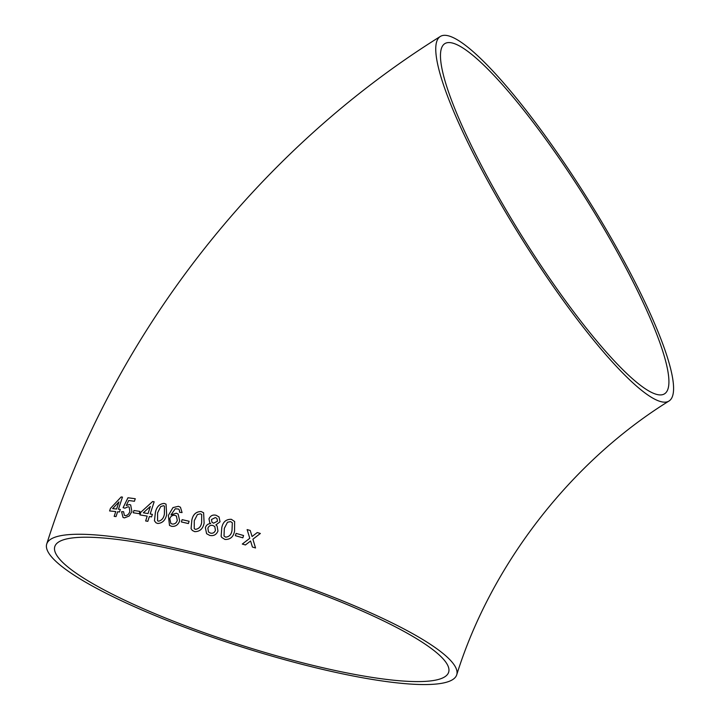 <?xml version="1.0" encoding="UTF-8"?>
<svg xmlns="http://www.w3.org/2000/svg" width="720" height="720" viewBox="0 0 720 720"><rect width="100%" height="100%" fill="white"/><g stroke="black" fill="none" stroke-linecap="round" stroke-linejoin="round"><path stroke-width="1.08" d="M474.948 156.699A215.172 38.493 57.9 0 0 669.096 400.959A215.172 38.493 57.9 0 0 587.286 198.261A215.172 38.493 57.9 0 0 440.271 36.495A215.172 38.493 57.9 0 0 474.948 156.699M171.999 547.38A215.172 38.817 17.7 0 1 456.714 674.829A215.172 38.817 17.7 0 1 239.922 646.389A215.172 38.817 17.7 0 1 46.737 543.987A215.172 38.817 17.7 0 1 171.999 547.38M252.423 547.038L255.537 547.965L252.891 539.208L260.361 533.484L257.247 532.548L252.072 536.526L250.227 530.487L247.122 529.578L249.777 538.299L242.307 544.059L245.412 544.959L250.587 540.981L252.423 547.038M235.368 535.689L242.847 537.813L243.567 535.518L236.088 533.394L235.368 535.689M234.639 521.523L231.318 519.309C226.08 519.174 222.903 521.964 221.778 527.679L221.13 536.337L221.778 537.462L224.973 539.46C230.238 539.64 233.424 536.877 234.549 531.162L234.63 521.514L231.318 519.309C226.089 519.183 222.903 521.973 221.787 527.688L221.778 527.679M215.883 524.925L220.041 521.793L218.988 516.906L216.045 515.259C212.733 514.512 210.375 515.709 208.971 518.868L209.781 522.819L210.672 523.584C207.999 523.719 206.226 525.087 205.371 527.688L206.595 533.691L209.718 535.401C213.624 536.211 216.369 534.753 217.962 531.018L217.098 525.978L215.883 524.925L217.098 525.978M201.141 511.533C196.092 511.587 192.987 514.449 191.826 520.137L191.079 528.705L192.303 530.442L194.751 531.648C199.845 531.639 202.968 528.795 204.12 523.116L203.616 512.775L201.15 511.542C196.101 511.596 192.996 514.458 191.844 520.146L191.079 528.705M181.377 521.946L188.379 523.557L189.117 521.262L182.106 519.66L181.377 521.946L182.106 519.66L189.126 521.28M171.675 526.338C175.518 526.725 178.182 524.889 179.685 520.839L178.128 514.026L176.274 513.198L171 514.872L175.293 508.734L178.614 509.076L179.406 510.075L179.604 512.298L182.07 512.568L180.441 507.213L178.371 506.322L172.98 507.582L168.345 515.457L169.506 525.411L171.675 526.338M164.214 503.415C159.552 503.766 156.609 506.754 155.376 512.379L154.449 520.812L155.979 522.783L157.752 523.476C162.468 523.17 165.438 520.209 166.662 514.584L166.032 504.144L164.232 503.424C159.579 503.775 156.627 506.763 155.403 512.388L154.449 520.812M152.388 514.368L150.192 513.972L154.143 501.795L152.613 501.525L140.733 512.343L139.914 514.881L147.186 516.123L145.638 520.947L147.816 521.334L149.373 516.51L151.569 516.906L152.388 514.368M133.209 512.766L139.194 513.693L139.932 511.416L133.956 510.489L133.209 512.766M129.429 504.54L126.27 505.494L128.727 500.49L134.433 501.273L135.261 498.735L127.971 497.754L123.093 507.681L124.938 508.176L128.133 506.745L129.186 507.087L129.843 511.443C128.925 514.197 127.386 515.592 125.217 515.61L124.371 515.331L123.579 511.695L121.572 511.704L123.021 517.437L124.461 517.887L129.186 516.033L131.895 511.578L130.68 504.972L129.429 504.54L126.27 505.494M120.321 509.454L118.44 509.229L122.454 497.097L121.158 496.953L110.43 508.419L109.593 510.948L115.74 511.56L114.174 516.375L116.037 516.582L117.603 511.767L119.493 511.983L120.321 509.454L118.44 509.229M469.863 52.947A206.703 36.981 57.9 0 0 444.771 43.668A206.703 36.981 57.9 0 0 523.368 238.392A206.703 36.981 57.9 0 0 664.596 393.786A206.703 36.981 57.9 0 0 610.083 239.22A206.703 36.981 57.9 0 0 469.863 52.947M175.131 549.819A206.703 37.296 17.7 0 1 448.641 672.255A206.703 37.296 17.7 0 1 285.228 658.224A206.703 37.296 17.7 0 1 69.966 568.647A206.703 37.296 17.7 0 1 54.81 546.561A206.703 37.296 17.7 0 1 175.131 549.819M122.481 497.115L121.158 496.953M121.176 496.971L110.43 508.419M110.448 508.437L109.62 510.966M114.192 516.384L115.74 511.56M112.653 508.635L116.577 509.031L118.944 501.939L112.626 508.626L116.595 509.04L118.926 501.921M135.288 498.753L127.971 497.754M127.998 497.772L123.111 507.69M129.195 507.087L129.843 511.443M129.861 511.452C128.952 514.215 127.413 515.601 125.244 515.628L124.38 515.34M123.606 511.713L121.572 511.704M121.59 511.722L123.039 517.446M130.689 504.981L129.447 504.549M139.95 511.425L133.956 510.489L133.227 512.775M152.406 514.386L150.192 513.972M154.161 501.804L152.613 501.525M152.631 501.534L140.733 512.343M140.76 512.361L139.941 514.89M145.656 520.956L147.186 516.123M148.032 513.594L150.318 506.457L143.352 512.775L148.032 513.594L150.318 506.457M143.37 512.793L148.005 513.585M154.467 520.821L155.988 522.792M166.041 504.153L164.232 503.424M157.572 520.803L158.499 521.199C161.721 520.479 163.683 518.121 164.385 514.116L164.43 506.115L163.449 505.692L160.686 506.601L157.617 512.793L157.563 520.794L158.481 521.19C161.739 520.488 163.701 518.13 164.403 514.125L164.43 506.115M178.137 514.035L176.274 513.198M176.292 513.216L171 514.872M178.623 509.085L179.424 510.084L179.622 512.307M180.459 507.222L178.371 506.322L172.98 507.582L168.345 515.457L169.515 525.42M172.242 524.025C174.717 524.259 176.4 523.053 177.291 520.398L176.382 515.997L174.888 515.349C172.476 515.034 170.784 516.132 169.794 518.643L170.838 523.404L172.224 524.016C174.699 524.25 176.391 523.044 177.273 520.389L176.382 515.997M170.847 523.422L172.224 524.016M191.097 528.714L192.312 530.442M203.616 512.784L201.15 511.542M194.256 528.732L195.48 529.353C198.972 528.831 201.024 526.545 201.645 522.495L201.681 514.476L200.385 513.819L197.406 514.566L194.274 520.704L194.247 528.723L195.498 529.362C198.981 528.84 201.033 526.554 201.654 522.504L201.681 514.476M218.988 516.915L216.045 515.259C212.742 514.521 210.384 515.727 208.98 518.877L208.971 518.868M208.98 518.877L209.79 522.828M210.681 523.593L210.672 523.584C208.008 523.728 206.235 525.096 205.38 527.697L205.371 527.688M205.38 527.697L206.595 533.691M211.986 522.315L213.606 523.17L217.494 521.208L216.954 518.436L215.352 517.563L211.473 519.516L211.986 522.315L213.615 523.188L217.485 521.199L216.954 518.445M208.494 531.99L210.465 533.115C212.877 533.61 214.533 532.674 215.442 530.325L214.785 526.563L212.805 525.447C210.429 524.988 208.791 525.933 207.891 528.273L208.494 531.99L210.465 533.115C212.868 533.601 214.524 532.665 215.433 530.316L214.785 526.572M221.787 527.688L221.13 536.337L221.787 537.462M232.002 530.46L232.335 522.801L230.571 521.595L227.493 522.243L224.325 528.354L224.01 536.031L225.702 537.174C229.293 536.778 231.399 534.537 232.002 530.46L232.335 522.801M224.01 536.031L225.693 537.165C229.293 536.769 231.39 534.528 231.993 530.451M243.576 535.527L236.088 533.394M236.097 533.403L235.377 535.698M255.537 547.974L252.891 539.217M260.361 533.484L257.247 532.548M257.247 532.557L252.072 536.526M250.236 530.487L247.122 529.578M247.131 529.587L249.777 538.308L242.307 544.068M669.096 400.959C570.924 461.772 491.139 564.669 456.714 674.829M440.271 36.495C255.897 151.497 112.185 336.816 46.737 543.987"/></g></svg>

